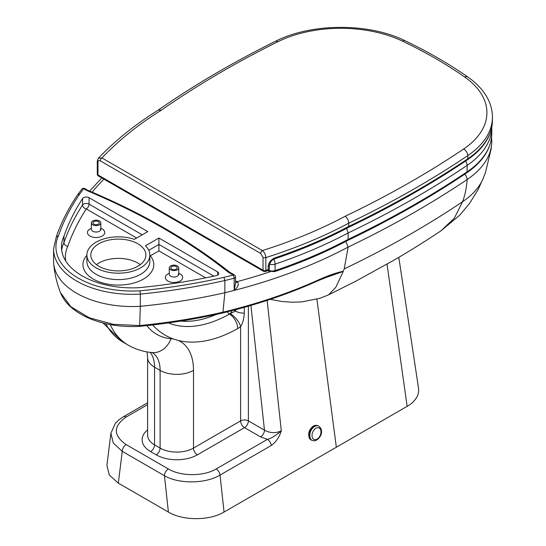 <?xml version="1.0" encoding="UTF-8"?>
<svg xmlns="http://www.w3.org/2000/svg" width="546" height="546" viewBox="0 0 546 546"><rect width="100%" height="100%" fill="white"/><g stroke="black" fill="none" stroke-linecap="round" stroke-linejoin="round"><path stroke-width="0.82" d="M98.881 266.25A27.546 15.902 180 0 1 90.813 255.009A27.546 15.902 180 0 1 107.815 240.315A27.546 15.902 180 0 1 137.831 243.762A27.546 15.902 180 0 1 145.898 255.009A27.546 15.902 180 0 1 128.897 269.697A27.546 15.902 180 0 1 98.881 266.25M140.267 264.646A27.546 15.902 0 0 0 137.831 263.042A27.546 15.902 0 0 0 96.451 264.646M177.341 265.929A4.723 2.723 180 0 1 178.726 267.861A4.723 2.723 180 0 1 175.812 270.379A4.723 2.723 180 0 1 170.666 269.785A4.723 2.723 180 0 1 169.28 267.861A4.723 2.723 180 0 1 172.195 265.342A4.723 2.723 180 0 1 177.341 265.929M99.44 220.953A4.723 2.723 180 0 1 100.819 222.884A4.723 2.723 180 0 1 97.905 225.402A4.723 2.723 180 0 1 92.759 224.809A4.723 2.723 180 0 1 91.38 222.884A4.723 2.723 180 0 1 94.294 220.366A4.723 2.723 180 0 1 99.44 220.953M171.778 269.144A3.146 1.815 180 0 1 170.857 267.861A3.146 1.815 180 0 1 172.795 266.182A3.146 1.815 180 0 1 176.228 266.571A3.146 1.815 180 0 1 177.15 267.861A3.146 1.815 180 0 1 175.205 269.54A3.146 1.815 180 0 1 171.778 269.144M93.871 224.167A3.146 1.815 180 0 1 92.95 222.884A3.146 1.815 180 0 1 94.895 221.205A3.146 1.815 180 0 1 98.328 221.594A3.146 1.815 180 0 1 99.249 222.884A3.146 1.815 180 0 1 97.304 224.563A3.146 1.815 180 0 1 93.871 224.167M152.696 324.945A147.256 85.019 120 0 0 173.478 339.011L178.242 340.445A147.256 85.019 120 0 0 237.687 328.59A15.738 9.084 120 0 0 240.595 326.501A11.807 4.894 -131.2 0 0 230.166 313.554A3.938 2.273 -60 0 1 229.47 314.059A3.938 2.273 -60 0 1 229.436 314.08A3.938 2.3 60.6 0 1 227.382 311.827M235.538 309.725L235.538 311.138L230.166 313.554A3.938 2.273 120 0 0 232.023 310.647M316.919 299.201L336.343 447.215L224.051 512.046C209.562 520.85 182.89 520.85 168.4 512.046L164.455 475.716C178.965 484.22 205.699 483.817 220.031 475.075L271.266 445.495C275.887 442.199 279.238 437.319 281.306 430.855C275.737 433.442 270.12 433.217 264.469 430.173L248.389 420.891A5.508 3.18 -60 0 1 244.492 427.634A5.508 3.18 60 0 1 240.595 420.891L240.595 326.501C242.601 323.758 243.83 319.301 244.301 313.131L244.301 307.33M235.544 282.07A3.938 2.273 120 0 0 236.93 281.702L235.544 280.903M235.544 282.255A3.938 2.047 124.4 0 0 237.469 281.927L236.93 281.702A416.728 240.595 180 0 0 270.25 271.731M87.831 190.322L84.842 188.595A2.361 1.365 120 0 0 83.661 188.711L86.773 190.513L87.79 190.301C142.499 213.315 189.824 240.636 229.743 272.27L228.365 272.256L233.183 275.041A419.874 242.41 180 0 1 223.969 277.341L224.856 280.528A422.235 243.775 0 0 0 234.145 278.214A2.361 1.365 0 0 0 235.544 276.965L235.544 283.06L234.145 290.417C238.063 287.148 239.175 284.316 237.469 281.927M223.969 277.341A423.628 244.581 180 0 1 140.008 290.82L140.322 294.096A425.989 245.939 0 0 0 224.856 280.528L224.856 292.738A422.235 243.775 0 0 0 234.145 290.417A422.235 243.775 0 0 0 348.13 247.099A985.864 569.185 0 0 0 467.123 179.538A102.307 59.064 0 0 0 491.666 143.946A102.307 59.064 0 0 0 491.782 141.086L491.584 137.176M140.008 290.82A76.331 44.069 180 0 1 58.579 235.469L56.286 237.087M222.44 313.042C256.941 304.695 288.95 293.864 318.468 280.542A3.938 1.979 -114.3 0 0 319.164 279.62C289.592 292.963 257.521 303.815 222.945 312.175L222.434 313.042C195.55 319.13 167.888 323.573 139.442 326.371L139.639 325.553L113.247 324.324L89.264 317.758L70.871 306.715L60.456 292.615C56.784 283.19 54.525 273.423 53.665 263.315A78.692 45.434 0 0 1 53.576 261.111L53.576 248.901L56.368 236.582C61.357 222.215 68.482 208.224 77.73 194.622L79.682 194.035A419.874 242.41 180 0 1 83.661 188.711A2.361 1.761 -142.3 0 0 81.791 189.196L77.757 194.588M134.343 239.353A31.477 18.175 0 0 0 102.744 239.23A31.477 18.175 0 0 0 86.882 255.009A31.477 18.175 0 0 0 118.359 273.184A31.477 18.175 0 0 0 149.836 255.009A31.477 18.175 0 0 0 145.475 245.775L158.906 238.022L217.622 271.922A3.938 2.273 180 0 1 218.769 273.526A3.938 2.273 180 0 1 216.223 275.648A418.12 241.4 180 0 1 139.264 287.667A70.823 40.889 180 0 1 61.445 246.976A70.823 40.889 180 0 1 63.95 236.2A418.12 241.4 180 0 1 82.603 198.505A3.938 2.273 180 0 1 89.066 197.7L147.775 231.6L134.343 239.353M139.639 325.553L140.322 306.306A425.989 245.939 0 0 0 224.856 292.738L222.945 312.175C195.959 318.291 168.188 322.747 139.639 325.553M60.456 292.615L60.456 292.615C63.384 299.979 69.929 309.329 87.326 317.54C102.812 324.399 120.188 327.347 139.442 326.371M333.121 274.774L343.188 271.307C336.336 272.7 328.33 275.471 319.164 279.62M53.665 263.315A78.692 45.434 0 0 0 140.322 306.306L140.322 294.096A78.692 45.434 0 0 1 53.576 248.901M322.44 278.815L343.065 271.519M65.841 261.165A66.892 38.616 180 0 1 67.779 246.362C65.452 245.85 64.175 244.608 63.95 242.622A70.823 40.889 0 0 0 61.664 250.191M86.882 255.282A35.415 20.448 0 0 0 117.82 285.087A35.415 20.448 0 0 0 150.314 255.835L149.836 255.774M150.314 255.835L158.906 250.873L158.906 244.444L148.765 250.307M63.95 236.2L63.95 242.622A418.12 241.4 0 0 1 82.603 204.934A3.938 3.01 33.1 0 0 86.282 208.947L136.65 238.022M158.906 238.022L158.906 244.444L213.841 276.16M343.188 271.307L344.198 268.912L348.13 247.099L345.85 241.414M491.666 143.946L491.113 149.099L485.476 172.502L483.026 178.76A96.321 55.61 180 0 1 462.585 201.713A979.886 565.731 180 0 1 344.192 268.912M147.625 402.757L123.437 416.728A5.508 3.18 60 0 1 123.437 416.728L119.13 419.662L115.377 423.334L110.893 433.244L113.254 443.011L122.263 451.351A5.508 3.18 -60 0 1 126.16 444.608C113.07 435.428 113.083 426.221 126.194 417.001L147.625 404.62M168.4 512.046L118.325 483.135L122.263 451.351L164.455 475.716A5.508 3.18 -60 0 1 168.352 468.966L126.16 444.608M271.266 445.495A5.508 3.18 -120 0 0 267.404 439.366L216.175 468.946C203.815 476.487 180.808 476.556 168.352 468.966M267.137 300.389L281.306 430.855C275.682 435.64 271.048 438.479 267.404 439.366L260.572 436.923A5.508 3.18 120 0 0 264.469 430.173L250.921 305.426M118.325 483.135L109.275 475.006L106.9 465.445L110.893 433.244M336.343 447.215L407.152 406.333A39.346 22.72 0 0 0 418.529 388.295L398.798 257.343M268.427 270.4A2.361 1.365 120 0 0 268.891 271.157L274.638 271.635A2.361 0.976 -108.6 0 0 275.075 270.577A422.235 243.775 180 0 0 348.13 239.387L347.631 240.472C390.602 219.901 430.275 197.372 466.653 172.905A2.361 1.461 -123.9 0 0 467.123 171.833A985.864 569.185 180 0 1 348.13 239.387L348.13 232.965A985.864 569.185 0 0 0 467.123 165.404A5.508 3.413 -123.9 0 0 465.533 161.084M346.642 228.337L348.13 232.965A422.235 243.775 0 0 1 275.075 264.148L275.075 270.577A5.508 3.18 180 0 1 268.646 270.209M345.147 216.284A416.728 240.595 180 0 1 262.387 250.566L101.959 157.944A416.728 240.595 180 0 1 161.336 110.162A980.357 566.004 180 0 1 277.784 41.776A96.792 55.883 180 0 1 402.545 41.148A469.123 270.843 180 0 1 464.673 77.02A96.792 55.883 180 0 1 463.588 149.051A980.357 566.004 180 0 1 345.147 216.284C347.352 218.004 348.56 220.304 348.771 223.178A422.235 243.775 0 0 1 265.841 257.596C265.602 254.641 264.448 252.3 262.387 250.566A2.361 1.365 120 0 0 260.715 253.453L263.035 257.364L263.035 270.215A2.361 1.365 0 0 0 265.841 270.447L265.841 257.596A2.361 1.365 180 0 1 263.035 257.364M97.277 173.949A2.361 2.361 0 0 0 98.457 175.996A2.361 1.365 -60 0 1 97.966 174.918A2.361 1.365 0 0 1 97.277 173.949L97.277 161.097L98.328 158.258L101.959 157.944A2.361 1.365 120 0 0 100.287 160.831L260.715 253.453M161.336 110.162L158.251 110.087C193.939 85.244 232.971 62.333 275.341 41.339A5.508 2.928 63.7 0 1 277.784 41.776M467.294 159.903C483.667 148.724 492.042 135.544 492.424 120.373A102.307 59.064 180 0 1 467.772 158.831A2.361 1.461 56.1 0 1 467.294 159.903C430.917 184.377 391.243 206.9 348.273 227.477L348.771 226.385A422.235 243.775 180 0 1 275.273 257.726C271.014 259.473 268.632 262.401 268.141 266.496L268.141 269.71A422.235 243.775 180 0 1 265.841 270.447A2.361 0.928 -107.6 0 1 265.417 271.498L267.717 270.768A2.361 0.935 -107.8 0 0 268.141 269.71A2.361 1.365 180 0 0 269.355 268.523L269.355 265.308A2.361 1.365 180 0 1 268.141 266.496M463.588 149.051A5.508 3.413 -123.9 0 1 467.772 155.617L467.772 158.831A985.864 569.185 180 0 1 348.771 226.385L348.771 223.178A985.864 569.185 0 0 0 467.772 155.617A102.307 59.064 0 0 0 492.424 117.165L492.424 120.373M275.273 257.726A2.361 0.969 71.4 0 1 274.836 258.79L274.836 258.79C301.276 249.884 325.764 239.441 348.3 227.464M178.16 274.16L178.808 274.672L178.726 274.283A4.723 2.723 180 0 1 175.812 276.802A4.723 2.723 180 0 1 170.666 276.215A4.723 2.723 180 0 1 169.28 274.283L169.28 267.861M169.28 273.307A8.654 4.996 0 0 0 167.881 281.033A8.654 4.996 0 0 0 180.125 281.033A8.654 4.996 0 0 0 180.125 273.962A8.654 4.996 0 0 0 178.726 273.307M100.252 229.184L100.908 229.695L100.819 229.306A4.723 2.723 180 0 1 97.905 231.825A4.723 2.723 180 0 1 92.759 231.231A4.723 2.723 180 0 1 91.38 229.306L91.38 222.884M91.38 228.33A8.654 4.996 0 0 0 89.981 236.056A8.654 4.996 0 0 0 102.218 236.056A8.654 4.996 0 0 0 102.218 228.986A8.654 4.996 0 0 0 100.819 228.33M216.428 314.373A131.518 75.928 -60 0 1 180.781 321.062M237.687 328.59A11.807 6.893 -119.4 0 0 229.436 314.08A135.449 78.201 -60 0 1 168.407 322.918M244.301 313.131A11.807 6.818 0 0 1 235.538 311.138L233.859 310.169M248.389 306.163L248.389 420.891A5.508 3.18 0 0 0 240.595 420.891L193.496 448.082L193.496 370.372A62.954 36.35 120 0 0 178.242 340.445M92.138 192.144A416.728 240.595 180 0 1 103.917 179.149M234.145 290.417L234.145 278.214A2.361 0.785 -104.5 0 0 233.183 275.041A2.361 1.365 -60 0 1 234.364 274.925L229.634 272.195M86.773 190.513A640.683 369.895 180 0 1 228.365 272.256M58.579 235.469A423.628 244.581 180 0 1 79.682 194.035M343.25 271.464L335.81 287.292L328.644 294.813L355.719 281.238L393.809 260.265C413.916 248.566 430.323 237.974 440.997 230.808L454.299 218.229L462.585 201.713C465.083 194.983 466.598 187.592 467.123 179.538A5.508 3.413 56.1 0 0 464.673 174.229M110.21 324.59A119.014 68.714 120 0 0 128.262 345.161C135.729 349.42 143.782 351.89 152.43 352.586A23.608 18.591 -85.3 0 0 171.035 338.691A95.407 55.085 -60 0 1 146.915 325.6M128.262 345.161L122.7 341.946A119.014 68.714 -60 0 1 105.774 323.669M313.227 426.105C308.852 429.798 307.671 433.92 309.671 438.465M224.051 512.046L220.031 475.075A5.508 3.18 -120 0 0 216.175 468.946M158.906 250.873L205.644 277.853M67.779 246.362A414.182 239.128 180 0 1 86.282 208.947A3.938 2.273 -60 0 0 89.066 204.122A3.938 2.273 0 0 0 82.603 204.934L82.603 198.505M142.213 234.807L89.066 204.122L89.066 197.7M149.836 255.009L149.836 261.432A31.477 18.175 180 0 1 118.359 279.607A31.477 18.175 180 0 1 86.882 261.432L86.882 255.009M217.622 271.922L217.622 275.129M123.437 416.728A5.508 3.18 60 0 1 126.194 417.001M152.314 352.573A39.346 22.72 -60 0 1 160.108 370.372L160.108 448.082A23.608 13.63 180 0 0 193.496 448.082A5.508 3.18 -120 0 0 197.393 454.832L244.492 427.634L260.572 436.923M147.625 429.893A29.115 16.81 0 0 0 150.648 451.617A5.508 3.18 -60 0 0 154.545 444.874L160.108 448.082A5.508 3.18 -60 0 1 156.211 454.832A29.115 16.81 0 0 0 197.393 454.832M150.648 451.617L156.211 454.832M193.496 370.372A23.608 13.63 0 0 1 160.108 370.372L154.545 367.165L154.545 444.874A23.608 13.63 180 0 1 147.625 435.23L147.625 357.521L147.086 351.911M173.478 339.011A62.954 36.35 120 0 0 171.035 338.691M147.625 357.521A23.608 13.63 180 0 0 154.545 367.165A39.346 22.72 120 0 0 150.136 352.354M407.152 406.333L387.039 264.162M491.782 133.374A102.307 59.064 180 0 1 467.123 171.833L467.123 165.404A102.307 59.064 0 0 0 491.782 127.136L491.782 133.374C491.4 148.546 483.026 161.718 466.653 172.905M269.526 264.155A5.508 3.18 0 0 0 275.075 264.148A5.508 2.273 71.4 0 0 273.846 259.2M97.277 161.097A2.361 1.365 0 0 0 97.966 162.066L97.966 174.918L263.035 270.215A2.361 1.365 120 0 0 263.527 271.294A2.361 2.361 0 0 0 265.417 271.498M97.966 162.066C98.13 160.572 98.901 160.162 100.287 160.831M275.341 41.339C311.2 22.966 368.536 22.679 404.92 40.677C427.825 51.631 448.798 63.739 467.826 77A5.508 3.467 124.9 0 0 464.673 77.02M404.92 40.677A5.508 2.867 115.6 0 0 402.545 41.148M318.461 425.976A7.869 5.105 112.9 0 0 316.871 425.716A7.869 5.105 112.9 0 0 310.271 432.377A7.869 5.105 112.9 0 0 312.332 440.472L311.5 440.124A7.869 5.105 -67.1 0 1 309.445 432.029A7.869 5.105 -67.1 0 1 316.045 425.361A7.869 5.105 -67.1 0 1 317.629 425.627L318.461 425.976C325.423 431.053 319.28 440.247 314.305 440.799L312.332 440.472M317.683 427.682A6.293 4.081 -67.1 0 1 320.83 433.428A6.293 4.081 -67.1 0 1 315.315 439.694A6.293 4.081 -67.1 0 1 312.169 433.947A6.293 4.081 -67.1 0 1 317.683 427.682M312.08 427.47A7.473 4.853 112.9 0 0 308.961 434.855M178.726 274.283L178.726 267.861M100.819 229.306L100.819 222.884M89.633 191.08L101.815 177.935M235.544 276.965A2.361 2.361 0 0 0 234.364 274.925M84.842 188.595A2.361 2.361 0 0 0 81.791 189.196M318.468 280.542L333.251 274.727M270.25 299.358L281.852 301.488L291.892 302.218L301.733 301.904L319.922 298.293L328.644 294.813M103.037 323.014L122.7 341.946M152.43 352.586L151.959 352.361M483.299 178.112L478.084 189.639L469.321 203.781L459.712 215.199L440.997 230.808M268.891 271.157L268.011 270.652M274.638 271.635C300.907 262.769 325.245 252.375 347.652 240.465M98.328 158.258C115.001 140.731 135.005 124.659 158.34 110.033M98.457 175.996L263.527 271.294M267.717 270.768A2.361 2.361 0 0 0 269.355 268.523M274.836 258.79C272.031 259.705 270.202 261.882 269.355 265.308M467.826 77C476.897 83.313 483.579 90.595 487.865 98.84C490.881 104.743 492.403 110.852 492.424 117.165M311.5 440.124C305.978 438.22 309.985 425.293 315.95 425.348L317.629 425.627"/></g></svg>
